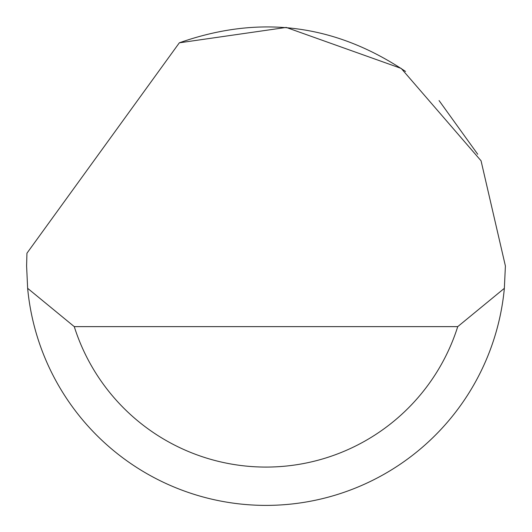 <?xml version="1.0" encoding="UTF-8"?>
<svg xmlns="http://www.w3.org/2000/svg" width="532" height="532" viewBox="0 0 532 532"><rect width="100%" height="100%" fill="white"/><g stroke="black" fill="none" stroke-linecap="round" stroke-linejoin="round"><path stroke-width="0.8" d="M179.337 42.813L286.223 27.431L401.214 68.422L481.048 160.777L505.4 265.98L504.356 288.324A239.4 239.4 0 0 1 27.644 288.324L26.6 265.98L26.939 253.212L179.337 42.813C259.55 14.49 334.961 24.04 405.57 71.474M439.066 100.568L477.736 154.26M27.644 288.324L74.267 326.628L457.733 326.628L504.356 288.324M74.267 326.628A201.096 201.096 0 0 0 457.733 326.628"/></g></svg>
